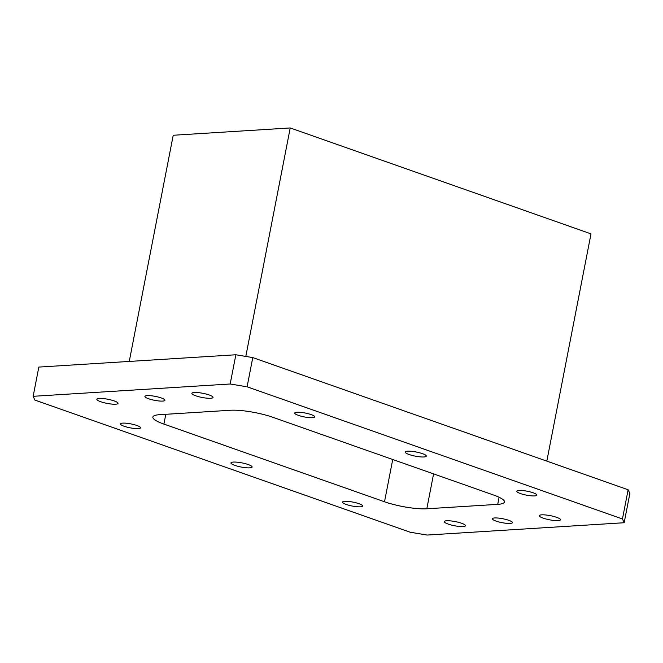 <?xml version="1.0" encoding="UTF-8"?>
<svg xmlns="http://www.w3.org/2000/svg" width="663" height="663" viewBox="0 0 663 663"><rect width="100%" height="100%" fill="white"/><g stroke="black" fill="none" stroke-linecap="round" stroke-linejoin="round"><path stroke-width="0.99" d="M245.807 356.421L290.22 127.951L173.217 135.26L129.252 361.434M290.22 127.951L590.998 233.865L546.818 461.125M230.177 383.993L33.15 396.308L34.874 400.062L410.223 532.24L427.146 535.049L624.173 522.734L622.449 518.98L247.092 386.802L230.177 383.993L235.854 354.771L38.827 367.087L33.15 396.308M622.449 518.98L628.126 489.758L252.777 357.581L247.092 386.802M628.126 489.758L629.85 493.512L624.173 522.734M235.854 354.771L252.777 357.581M426.815 508.786L497.722 504.352A30.606 6 -169 0 0 504.46 501.99A30.606 6 -169 0 0 493.413 494.963L272.8 417.276A30.606 6 -169 0 0 230.509 410.256L159.592 414.69A30.606 6 -169 0 0 152.855 417.052A30.606 6 -169 0 0 163.902 424.08L384.515 501.767A30.606 6 -169 0 0 426.815 508.786L433.594 473.896M99.226 398.43A10.774 2.113 -169 0 0 96.856 399.259A10.774 2.113 -169 0 0 107.025 403.386A10.774 2.113 -169 0 0 118.006 403.369A10.774 2.113 -169 0 0 111.16 400.004A10.774 2.113 -169 0 0 99.226 398.43M233.343 462.078A10.774 2.113 -169 0 0 230.964 462.907A10.774 2.113 -169 0 0 241.141 467.034A10.774 2.113 -169 0 0 252.114 467.017A10.774 2.113 -169 0 0 245.277 463.652A10.774 2.113 -169 0 0 233.343 462.078M446.671 520.778A10.774 2.113 -169 0 0 444.301 521.607A10.774 2.113 -169 0 0 454.47 525.734A10.774 2.113 -169 0 0 465.451 525.726A10.774 2.113 -169 0 0 458.614 522.353A10.774 2.113 -169 0 0 446.671 520.778M541.688 514.836A10.774 2.113 -169 0 0 539.317 515.673A10.774 2.113 -169 0 0 549.486 519.8A10.774 2.113 -169 0 0 560.467 519.784A10.774 2.113 -169 0 0 553.63 516.419A10.774 2.113 -169 0 0 541.688 514.836M407.571 451.188A10.774 2.113 -169 0 0 405.201 452.025A10.774 2.113 -169 0 0 415.378 456.152A10.774 2.113 -169 0 0 426.35 456.136A10.774 2.113 -169 0 0 419.513 452.763A10.774 2.113 -169 0 0 407.571 451.188M194.242 392.488A10.774 2.113 -169 0 0 191.872 393.325A10.774 2.113 -169 0 0 202.041 397.452A10.774 2.113 -169 0 0 213.022 397.435A10.774 2.113 -169 0 0 206.185 394.062A10.774 2.113 -169 0 0 194.242 392.488M147.169 395.612A10.202 1.997 -169 0 0 144.924 396.399A10.202 1.997 -169 0 0 154.554 400.311A10.202 1.997 -169 0 0 164.946 400.295A10.202 1.997 -169 0 0 158.474 397.104A10.202 1.997 -169 0 0 147.169 395.612M122.721 423.127A10.202 1.997 -169 0 0 120.475 423.914A10.202 1.997 -169 0 0 130.114 427.826A10.202 1.997 -169 0 0 140.506 427.809A10.202 1.997 -169 0 0 134.034 424.618A10.202 1.997 -169 0 0 122.721 423.127M344.826 501.336A10.202 1.997 -169 0 0 342.58 502.123A10.202 1.997 -169 0 0 352.21 506.035A10.202 1.997 -169 0 0 362.611 506.018A10.202 1.997 -169 0 0 356.13 502.827A10.202 1.997 -169 0 0 344.826 501.336M494.615 517.96A10.202 1.997 -169 0 0 492.369 518.748A10.202 1.997 -169 0 0 501.999 522.659A10.202 1.997 -169 0 0 512.4 522.643A10.202 1.997 -169 0 0 505.919 519.452A10.202 1.997 -169 0 0 494.615 517.96M519.063 490.446A10.202 1.997 -169 0 0 516.817 491.233A10.202 1.997 -169 0 0 526.447 495.145A10.202 1.997 -169 0 0 536.839 495.128A10.202 1.997 -169 0 0 530.367 491.938A10.202 1.997 -169 0 0 519.063 490.446M296.958 412.237A10.202 1.997 -169 0 0 294.712 413.024A10.202 1.997 -169 0 0 304.342 416.936A10.202 1.997 -169 0 0 314.743 416.919A10.202 1.997 -169 0 0 308.262 413.729A10.202 1.997 -169 0 0 296.958 412.237M165.808 414.3L163.902 424.08M392.728 459.509L384.515 501.767M499.098 497.267L497.722 504.352"/></g></svg>
